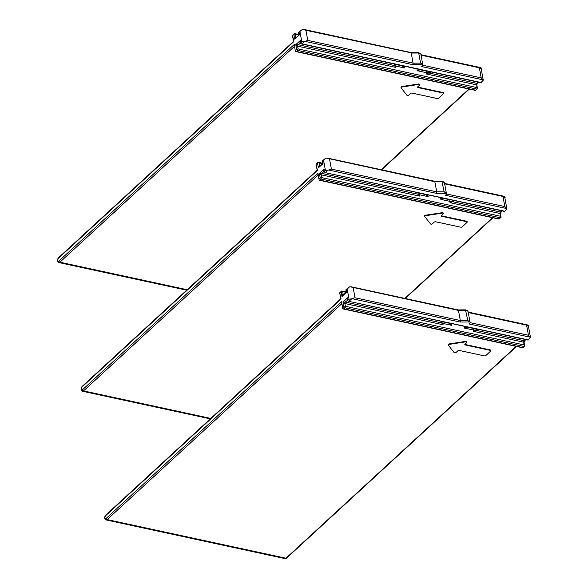 <?xml version="1.0" encoding="UTF-8"?>
<svg xmlns="http://www.w3.org/2000/svg" width="588" height="588" viewBox="0 0 588 588"><rect width="100%" height="100%" fill="white"/><g stroke="black" fill="none" stroke-linecap="round" stroke-linejoin="round"><path stroke-width="0.88" d="M528.12 340.092L530.494 337.505A4.351 2.227 -10.4 0 0 530.383 337.24L528.45 335.256L526.591 325.149L528.509 325.355M530.494 337.505L528.112 340.092L348.052 301.159L527.958 339.835M468.173 312.081L527.274 324.863C528.605 325.267 529.009 325.855 528.494 326.627L526.591 325.149L468.261 312.537M348.089 300.064L347.67 297.771L348.089 300.064L349.044 299.189L351.69 298.844A4.351 2.227 -10.4 0 1 352.219 298.719L460.051 322.033L460.323 320.534L458.471 310.42L350.022 286.768A4.351 2.227 169.6 0 0 349.493 286.9L346.236 289.957L346.655 292.251L342.003 296.536L341.158 291.942L339.71 292.809L341.724 290.957L342.65 291.589L343.157 294.345C342.797 294 342.414 294.728 342.003 296.536L345.95 292.442L345.95 289.766M458.471 310.42L465.924 310.376A2.83 1.448 -10.4 0 1 468.048 311.375L470.069 322.408A2.83 1.448 -10.4 0 1 469.614 323.422A2.83 1.448 -10.4 0 1 468.834 323.929L530.383 337.24M352.219 298.719L355.012 297.763L460.323 320.534L467.783 320.489L469.834 321.974A2.83 1.448 -10.4 0 1 470.069 322.408M345.979 289.722L348.272 287.62M346.619 291.156L346.185 292.626M341.885 291.214L341.158 291.942M466.056 326.678L464.476 328.075L467.769 327.053M449.203 323.04A4.241 2.176 169.6 0 0 449.166 323.202L451.782 325.333L450.335 323.282M451.452 323.525L451.782 325.333L442.845 323.4A1.088 0.588 -77.8 0 1 443.271 321.93L449.166 323.202A1.088 0.919 8.5 0 0 449.533 323.113M442.264 321.54A3.153 1.617 169.6 0 0 441.551 322.834A3.153 1.617 169.6 0 0 441.566 322.885L443.095 324.774L344.84 303.533L343.017 302.056L347.67 297.771C347.082 299.373 347.038 300.108 347.537 299.983A1.088 0.588 102.2 0 1 347.802 299.836M441.566 322.885L345.274 302.07L343.017 302.056L343.855 306.649L344.664 306.965L345.347 306.297L524.151 344.95L523.643 342.187L523.996 341.863L524.731 345.884L524.151 344.95M344.664 306.965L344.921 307.759L523.724 346.413L524.731 345.898L522.688 347.773L523.724 346.413M344.921 307.759L343.723 308.862L342.62 308.84L341.569 301.776L341.437 303.981L107.163 519.586L285.966 558.24A1.088 0.728 47.4 0 0 286.54 558.122L516.536 346.45M522.673 347.78L342.782 308.884L342.664 307.744L343.855 306.649M466.821 341.981A1.088 0.559 169.6 0 0 466.879 341.731A1.088 0.559 169.6 0 0 466.409 341.378A1.088 0.559 169.6 0 0 465.77 341.371L449.239 343.899A1.088 0.559 169.6 0 0 448.21 344.656A1.088 0.559 169.6 0 0 448.276 344.796M490.657 350.522A1.088 0.559 169.6 0 0 490.715 350.279A1.088 0.559 169.6 0 0 490.245 349.926L465.211 344.509A1.088 0.559 -10.4 0 1 464.88 344.37M340.592 299.388L341.018 297.918M342.664 307.744L341.569 301.776L106.105 518.469A1.088 0.728 47.4 0 0 107.163 519.586A2.72 1.47 102.2 0 1 106.171 519.946C104.37 518.734 104.23 517.124 105.752 515.11L340.349 299.204L340.673 298.248L339.68 292.853M106.105 518.469A1.632 0.882 102.2 0 1 104.958 517.918A1.632 0.882 102.2 0 1 105.597 515.713L341.062 299.013L339.688 292.839M465.292 344.972A1.088 0.559 169.6 0 1 464.821 344.619A1.088 0.559 169.6 0 1 464.998 344.23L466.791 342.584A1.088 0.559 -10.4 0 0 466.968 342.194A1.088 0.559 -10.4 0 0 466.49 341.841A1.088 0.559 -10.4 0 0 465.858 341.826L449.328 344.362A1.088 0.559 -10.4 0 0 448.291 345.119A1.088 0.559 -10.4 0 0 448.357 345.252L454.142 352.609A1.088 0.559 -10.4 0 0 454.553 352.822A1.088 0.559 -10.4 0 0 456.045 352.469L457.839 350.823A1.088 0.559 169.6 0 1 459.324 350.463L484.358 355.88A1.088 0.559 -10.4 0 0 485.85 355.519L490.627 351.124A1.088 0.559 -10.4 0 0 490.804 350.735A1.088 0.559 -10.4 0 0 490.326 350.382L465.292 344.972L465.211 344.509M523.607 341.091L524.077 340.724A1.088 0.588 -77.8 0 0 523.643 342.187L473.671 331.389L473.421 330.008A3.153 1.617 169.6 0 0 477.515 329.162M473.671 331.389L476.06 330.338A3.153 1.617 169.6 0 0 477.824 329.434A3.153 1.617 169.6 0 0 477.993 329.265M504.497 211.401L506.871 208.814A4.351 2.227 -10.4 0 0 506.768 208.556L504.835 206.572L502.975 196.465L504.894 196.671M506.871 208.814L504.497 211.408L324.429 172.475L504.342 211.151M444.557 183.397L503.659 196.171C504.982 196.583 505.393 197.171 504.879 197.936L502.975 196.465L444.638 183.853M324.473 171.38L324.054 169.079L324.473 171.38L325.429 170.505L328.067 170.16A4.351 2.227 -10.4 0 1 328.596 170.035L436.436 193.349L436.708 191.842L434.848 181.736L326.406 158.084A4.351 2.227 169.6 0 0 325.877 158.209L322.614 161.266L323.04 163.567L318.38 167.852L317.542 163.258L316.065 164.148L318.108 162.273L319.034 162.898L319.534 165.654C319.181 165.309 318.799 166.044 318.38 167.852L322.327 163.758L322.334 161.068L324.657 158.929M434.848 181.736L442.308 181.692A2.83 1.448 -10.4 0 1 444.425 182.692L446.454 193.724A2.83 1.448 -10.4 0 1 445.998 194.738A2.83 1.448 -10.4 0 1 445.219 195.245L506.768 208.556M328.596 170.035L331.389 169.079L436.708 191.842L444.168 191.798L446.219 193.29A2.83 1.448 -10.4 0 1 446.454 193.724M322.996 162.472L322.569 163.942M318.262 162.531L317.542 163.258M442.433 197.994L440.86 199.391L444.146 198.369M425.58 194.356A4.241 2.176 169.6 0 0 425.55 194.518L428.167 196.642L426.719 194.599M427.829 194.841L428.167 196.642L419.222 194.709A1.088 0.588 -77.8 0 1 419.648 193.246L425.55 194.518A1.088 0.919 8.5 0 0 425.91 194.422M418.641 192.849A3.153 1.617 169.6 0 0 417.936 194.15A3.153 1.617 169.6 0 0 417.943 194.202L419.479 196.091L321.224 174.849L319.394 173.364L324.054 169.079C323.466 170.689 323.422 171.424 323.922 171.292A1.088 0.588 102.2 0 1 324.179 171.152M417.943 194.202L321.651 173.379L319.394 173.364L320.239 177.966L321.041 178.282L321.732 177.605L500.535 216.259L500.373 213.179L501.116 217.192L500.535 216.259M321.041 178.282L321.305 179.075L500.109 217.729L501.108 217.207L499.072 219.089L319.166 180.2L317.946 173.085L317.814 175.297L83.547 390.895L210.82 418.413M500.109 217.729L499.072 219.081M321.305 179.075L320.107 180.178L319.005 180.156L319.049 179.061L320.239 177.966M443.205 213.297A1.088 0.559 169.6 0 0 443.264 213.047A1.088 0.559 169.6 0 0 442.786 212.694A1.088 0.559 169.6 0 0 442.154 212.687L425.624 215.215A1.088 0.559 169.6 0 0 424.595 215.972A1.088 0.559 169.6 0 0 424.654 216.105M467.041 221.838A1.088 0.559 169.6 0 0 467.1 221.588A1.088 0.559 169.6 0 0 466.622 221.235L441.595 215.825A1.088 0.559 -10.4 0 1 441.257 215.686M316.976 170.704L317.402 169.234M82.136 386.419L316.734 170.52L317.057 169.557L316.065 164.162L317.439 170.329L81.982 387.029A1.632 0.882 102.2 0 0 81.335 389.234A1.632 0.882 102.2 0 0 82.482 389.785A1.088 0.728 47.4 0 0 83.547 390.895A2.72 1.47 102.2 0 1 82.548 391.263C80.754 390.05 80.615 388.44 82.136 386.419A1.088 0.728 47.4 0 0 81.982 387.029M441.676 216.288A1.088 0.559 169.6 0 1 441.206 215.936A1.088 0.559 169.6 0 1 441.382 215.546L443.168 213.892A1.088 0.559 -10.4 0 0 443.345 213.503A1.088 0.559 -10.4 0 0 442.874 213.15A1.088 0.559 -10.4 0 0 442.235 213.143L425.705 215.678A1.088 0.559 -10.4 0 0 424.676 216.428A1.088 0.559 -10.4 0 0 424.742 216.568L430.526 223.925A1.088 0.559 -10.4 0 0 430.938 224.138A1.088 0.559 -10.4 0 0 432.43 223.785L434.216 222.139A1.088 0.559 169.6 0 1 435.708 221.779L460.742 227.189A1.088 0.559 -10.4 0 0 462.234 226.836L467.004 222.44A1.088 0.559 -10.4 0 0 467.181 222.051A1.088 0.559 -10.4 0 0 466.71 221.698L441.676 216.288L441.595 215.825M499.991 212.408L500.454 212.033A1.088 0.588 -77.8 0 0 500.028 213.503L450.055 202.698L449.798 201.324A3.153 1.617 169.6 0 0 453.899 200.471M450.055 202.698L452.437 201.655A3.153 1.617 169.6 0 0 454.208 200.751A3.153 1.617 169.6 0 0 454.377 200.574M296.154 37.426A1.088 0.588 102.2 0 1 295.918 36.97C295.566 36.625 295.176 37.36 294.764 39.168L298.711 35.074L298.719 32.391L302.261 29.525A4.351 2.227 169.6 0 1 302.783 29.4L305.914 30.282L307.774 40.396L304.981 41.351A4.351 2.227 -10.4 0 0 304.452 41.476L301.916 43.806L300.813 43.791L300.431 40.396L300.975 43.835L480.866 82.724L483.255 80.13A4.351 2.227 -10.4 0 0 483.152 79.865L481.212 77.888L479.36 67.774L481.271 67.987M483.255 80.13L480.881 82.717M420.942 54.713L480.036 67.488C481.366 67.892 481.77 68.48 481.263 69.252L479.36 67.774L421.023 55.162M305.914 30.282L410.622 52.714L411.233 53.045L413.085 63.159L420.545 63.114L422.603 64.606A2.83 1.448 -10.4 0 1 422.838 65.04A2.83 1.448 -10.4 0 1 422.375 66.047A2.83 1.448 -10.4 0 1 421.603 66.562L483.152 79.865M304.981 41.351L412.82 64.665L413.085 63.159L307.774 40.396M301.034 30.245L298.998 32.583L299.417 34.883L294.764 39.168L293.919 34.574L292.449 35.464L294.485 33.59L295.411 34.214L295.918 36.97L296.506 37.103M304.452 41.476L301.813 41.814L299.954 31.708M299.38 33.788L298.954 35.258M294.647 33.847L293.919 34.574M418.818 69.31L417.237 70.707L420.53 69.678M401.964 65.665A4.241 2.176 169.6 0 0 401.927 65.834L404.544 67.958L403.096 65.915M404.213 66.15L404.544 67.958L395.606 66.025A1.088 0.588 -77.8 0 1 396.033 64.555L401.927 65.834A1.088 0.919 8.5 0 0 402.295 65.738M395.026 64.165A3.153 1.617 169.6 0 0 394.32 65.459A3.153 1.617 169.6 0 0 394.327 65.511L395.856 67.407L297.609 46.165L295.779 44.681L300.431 40.396C299.843 42.005 299.806 42.74 300.299 42.608A1.088 0.588 102.2 0 1 300.564 42.461M394.327 65.511L298.035 44.695L295.779 44.681L296.624 49.274L297.425 49.598L298.109 48.922L476.912 87.575L476.758 84.496L477.493 88.509M297.425 49.598L297.682 50.392L476.486 89.045L477.493 88.523L476.912 87.575M297.682 50.392L296.492 51.487L295.543 51.516L475.442 90.405L477.493 88.523M476.486 89.045L475.457 90.398M419.589 84.606A1.088 0.559 169.6 0 0 419.641 84.363A1.088 0.559 169.6 0 0 419.17 84.01A1.088 0.559 169.6 0 0 418.538 83.996L402.008 86.532A1.088 0.559 169.6 0 0 400.972 87.289A1.088 0.559 169.6 0 0 401.038 87.421M443.425 93.154A1.088 0.559 169.6 0 0 443.477 92.904A1.088 0.559 169.6 0 0 443.007 92.551L417.972 87.142A1.088 0.559 -10.4 0 1 417.642 87.002M293.353 42.02L58.359 258.345A1.632 0.882 102.2 0 0 57.72 260.543A1.632 0.882 102.2 0 0 58.866 261.101L294.331 44.401L295.389 51.472L294.331 44.401L294.198 46.614L59.932 262.211L187.204 289.73M58.866 261.101A1.088 0.728 47.4 0 0 59.932 262.211A2.72 1.47 102.2 0 1 58.932 262.571C57.132 261.366 56.992 259.749 58.521 257.735L293.111 41.836L293.434 40.873L292.442 35.478L293.787 40.55M418.061 87.597A1.088 0.559 169.6 0 1 417.583 87.245A1.088 0.559 169.6 0 1 417.759 86.855L419.553 85.209A1.088 0.559 -10.4 0 0 419.729 84.819A1.088 0.559 -10.4 0 0 419.251 84.466A1.088 0.559 -10.4 0 0 418.619 84.459L402.089 86.987A1.088 0.559 -10.4 0 0 401.06 87.744A1.088 0.559 -10.4 0 0 401.119 87.884L406.911 95.234A1.088 0.559 -10.4 0 0 407.315 95.454A1.088 0.559 -10.4 0 0 408.807 95.094L410.6 93.448A1.088 0.559 169.6 0 1 412.092 93.095L437.119 98.505A1.088 0.559 -10.4 0 0 438.611 98.152L443.389 93.757A1.088 0.559 -10.4 0 0 443.565 93.367A1.088 0.559 -10.4 0 0 443.095 93.014L418.061 87.597L417.972 87.142M476.368 83.724L476.839 83.349A1.088 0.588 -77.8 0 0 476.412 84.819L426.432 74.014L426.182 72.633A3.153 1.617 169.6 0 0 430.284 71.787M426.432 74.014L428.821 72.971A3.153 1.617 169.6 0 0 430.585 72.067A3.153 1.617 169.6 0 0 430.754 71.89M470.077 322.643L528.45 335.256M353.153 287.65L355.012 297.763M460.051 322.033L469.834 321.974M351.69 298.844L349.154 301.181M349.044 299.189L347.192 289.075M343.392 294.794A1.088 0.588 102.2 0 1 343.157 294.345L343.745 294.47M464.145 326.266L464.476 328.075L473.421 330.008A1.088 0.588 -77.8 0 1 473.847 328.538A2.065 1.058 -10.4 0 0 474.847 328.582M347.839 300.042L345.274 302.07A1.088 0.588 -77.8 0 0 344.84 303.533L345.347 306.297M441.544 322.599A3.153 1.617 169.6 0 0 442.845 323.4L443.095 324.774M346.06 292.324L342.65 291.589M473.847 328.538L467.952 327.266A4.241 2.176 169.6 0 0 468.217 327.149M443.271 321.93A2.065 1.058 -10.4 0 1 442.573 321.607M343.723 308.862L522.534 347.515M286.54 558.122L284.974 558.6A2.72 1.47 102.2 0 0 285.966 558.24L516.183 346.376M105.752 515.11A1.088 0.728 47.4 0 0 105.597 515.713M465.77 341.371L465.858 341.826M449.239 343.899L449.328 344.362M490.326 350.382L490.245 349.926M525.393 339.511L524.077 340.724L476.06 330.338M465.505 310.038L467.783 320.489M446.461 193.952L504.835 206.572M329.537 158.966L331.389 169.079M436.436 193.349L446.219 193.29M328.067 170.16L325.539 172.49M325.429 170.505L323.569 160.392M82.482 389.785L317.946 173.085L319.049 179.061M319.769 166.11A1.088 0.588 102.2 0 1 319.534 165.654L320.129 165.787M440.53 197.583L440.86 199.391L449.798 201.324A1.088 0.588 -77.8 0 1 450.224 199.854A2.065 1.058 -10.4 0 0 451.231 199.898M324.223 171.358L321.651 173.379A1.088 0.588 -77.8 0 0 321.224 174.849L321.732 177.605M417.928 193.915A3.153 1.617 169.6 0 0 419.222 194.709L419.479 196.091M322.437 163.64L319.034 162.898M450.224 199.854L444.33 198.582A4.241 2.176 169.6 0 0 444.601 198.465M419.648 193.246A2.065 1.058 -10.4 0 1 418.957 192.923M320.107 180.178L498.911 218.832M404.867 298.395L492.568 217.685M442.154 212.687L442.235 213.143M425.624 215.215L425.705 215.678M466.71 221.698L466.622 221.235M501.77 210.827L500.454 212.033L452.437 201.655M441.882 181.354L444.168 191.798M422.838 65.268L481.212 77.888M412.82 64.665L422.603 64.606M301.916 43.806L480.719 82.46M300.858 42.696L301.813 41.814M295.426 50.377L296.624 49.274M416.907 68.899L417.237 70.707L426.182 72.633A1.088 0.588 -77.8 0 1 426.609 71.17A2.065 1.058 -10.4 0 0 427.608 71.214M300.6 42.674L298.035 44.695A1.088 0.588 -77.8 0 0 297.609 46.165L298.109 48.922M394.305 65.224A3.153 1.617 169.6 0 0 395.606 66.025L395.856 67.407M298.822 34.949L295.411 34.214M426.609 71.17L420.714 69.891A4.241 2.176 169.6 0 0 420.979 69.781M396.033 64.555A2.065 1.058 -10.4 0 1 395.334 64.232M296.492 51.487L475.295 90.14M381.245 169.712L468.945 89.001M58.521 257.735A1.088 0.728 47.4 0 0 58.359 258.345M418.538 83.996L418.619 84.459M402.008 86.532L402.089 86.987M443.095 93.014L443.007 92.551M478.154 82.136L476.839 83.349L428.821 72.971M418.266 52.67L418.693 53.001A2.83 1.448 -10.4 0 1 420.81 54.008L422.838 65.04M411.233 53.045L418.693 53.001L420.545 63.114M528.487 326.56L530.508 337.586M351.242 286.804L458.162 309.92M341.738 290.957L346.251 291.927M284.974 558.6L106.171 519.946M466.879 341.731L466.968 342.194M448.21 344.656L448.291 345.119M490.715 350.279L490.804 350.735M523.996 341.863L525.745 339.585M468.048 311.375L465.667 309.869L458.14 309.913M504.871 197.877L506.893 208.902M327.626 158.121L434.547 181.236M405.22 298.476L492.92 217.766M318.115 162.266L322.636 163.243M210.313 418.876L82.548 391.263M443.264 213.047L443.345 213.503M424.595 215.972L424.676 216.428M467.1 221.588L467.181 222.051M500.373 213.179L502.13 210.901M444.425 182.692L442.044 181.185L434.525 181.229M481.249 69.186L483.277 80.211M304.011 29.437L410.924 52.545M381.605 169.785L469.305 89.082M294.5 33.582L299.013 34.56M186.697 290.193L58.932 262.571M419.641 84.363L419.729 84.819M400.972 87.289L401.06 87.744M443.477 92.904L443.565 93.367M476.758 84.496L478.514 82.217M420.81 54.008L418.428 52.501L410.902 52.545"/></g></svg>
